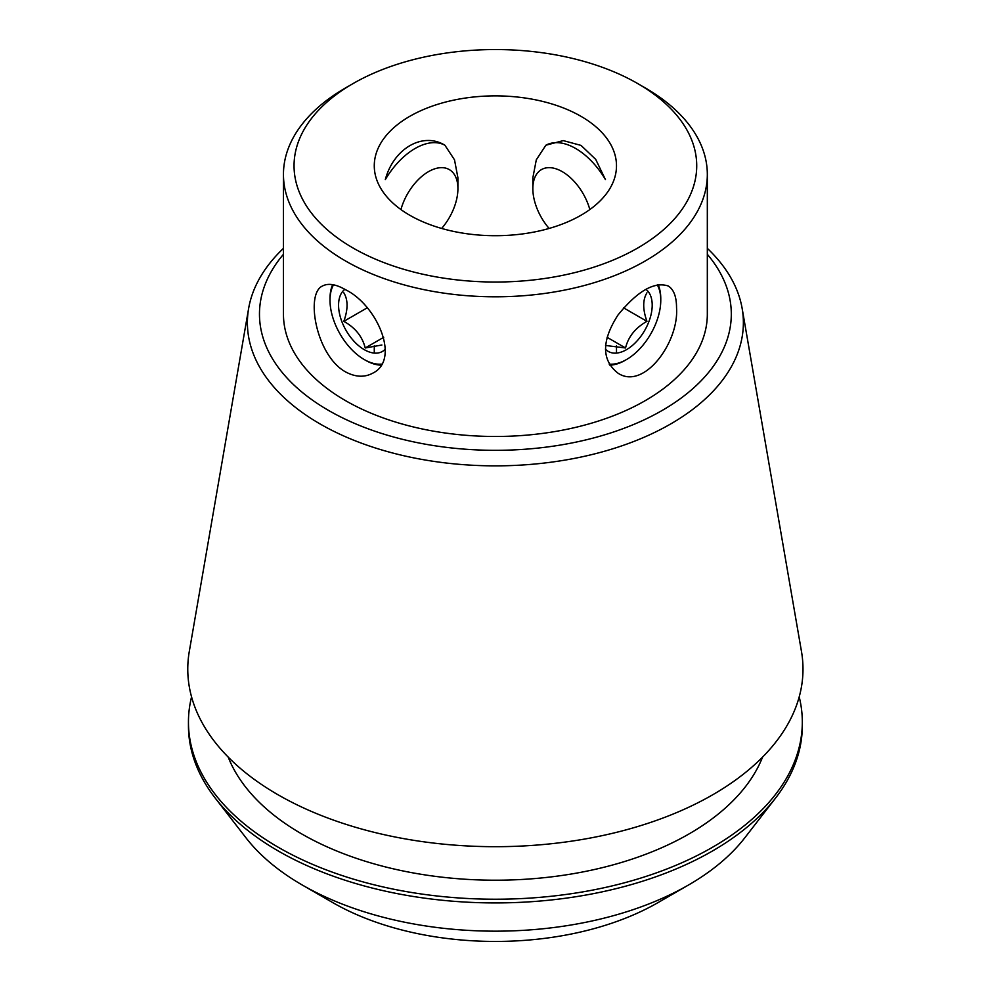<?xml version="1.0" encoding="UTF-8"?>
<svg xmlns="http://www.w3.org/2000/svg" width="991" height="991" viewBox="0 0 991 991"><rect width="100%" height="100%" fill="white"/><g stroke="black" fill="none" stroke-linecap="round" stroke-linejoin="round"><path stroke-width="1.49" d="M581.023 116.356A121.113 69.915 180 0 1 616.489 165.794A121.113 69.915 180 0 1 495.389 235.709A121.113 69.915 180 0 1 374.276 165.794A121.113 69.915 180 0 1 449.034 101.193A121.113 69.915 180 0 1 581.023 116.356M545.868 145.219A60.55 34.958 -120 0 1 605.464 179.631L595.69 159.353L581.023 145.404L563.26 140.611L545.868 145.219L536.304 159.799L532.848 177.798L532.848 188.662A41.634 24.032 -120 0 0 549.113 228.45M400.934 209.559A41.634 24.032 -60 0 1 433.761 169.164A41.634 24.032 -60 0 1 457.916 188.662L457.916 177.798L454.51 159.824L444.897 145.219C422.785 131.654 393.65 148.39 385.301 179.631A60.55 34.958 -60 0 1 444.897 145.219M333.496 284.826A48.448 27.971 -120 0 0 330.003 300.211A48.448 27.971 -120 0 0 364.254 359.547L365.58 360.303A50.318 29.049 60 0 0 380.953 365.146M330.003 300.211L330.003 298.687A50.318 29.049 60 0 1 332.642 284.665M345.525 371.885C315.968 355.546 305.216 293.472 322.496 286.003C328.269 282.968 335.949 284.206 345.525 289.719C376.877 304.931 400.822 359.56 372.802 373.149C364.539 377.608 355.435 377.187 345.525 371.885M676.543 307.792C679.07 342.651 643.729 390.528 617.963 373.149C601.475 360.154 601.475 340.805 617.938 315.088C637.424 291.057 654.209 281.37 668.281 286.003C673.781 289.496 676.531 296.755 676.543 307.792M657.281 284.826A48.448 27.971 -60 0 1 660.774 300.211A48.448 27.971 -60 0 1 626.51 359.547L625.197 360.303A50.318 29.049 -60 0 1 609.824 365.146M658.123 284.665A50.318 29.049 -60 0 1 660.774 298.687L660.774 300.211M332.604 902.516L302.205 884.975L332.604 902.516A230.209 132.905 0 0 0 658.173 902.516L688.559 884.975A273.194 157.718 180 0 1 302.205 884.975L302.205 884.975A273.194 157.718 180 0 1 246.003 837.841L215.196 798.065A306.937 177.203 0 0 0 278.347 851.034A306.937 177.203 0 0 0 775.569 798.065A306.937 177.203 0 0 0 802.314 725.722L802.314 722.018A306.937 177.203 0 0 0 799.204 696.871M707.326 254.291A235.92 136.201 180 0 1 495.389 450.323A235.92 136.201 180 0 1 283.451 254.291M283.451 174.441L283.451 314.122A211.938 122.364 0 0 0 345.525 400.637A211.938 122.364 0 0 0 576.489 427.171A211.938 122.364 0 0 0 707.326 314.122L707.326 174.441A211.938 122.364 180 0 1 576.489 287.489A211.938 122.364 180 0 1 345.525 260.967A211.938 122.364 180 0 1 283.451 174.441A211.938 122.364 180 0 1 345.525 87.926L353.007 83.603A201.346 116.244 180 0 1 637.758 83.591A201.346 116.244 180 0 1 637.758 83.603A201.346 116.244 180 0 1 637.758 247.985A201.346 116.244 180 0 1 353.019 247.985A201.346 116.244 180 0 1 353.007 83.603M645.252 87.926L637.758 83.603L645.252 87.926A211.938 122.364 180 0 1 707.326 174.441M191.56 696.871A306.937 177.203 0 0 0 188.451 722.018L188.451 725.722A306.937 177.203 0 0 0 215.196 798.065M775.569 798.065L744.774 837.841A273.194 157.718 180 0 1 688.559 884.975M188.451 722.018A306.937 177.203 0 0 0 278.347 847.317A306.937 177.203 0 0 0 612.847 885.731A306.937 177.203 0 0 0 802.314 722.018M228.203 757.112A274.012 158.201 0 0 0 301.636 833.877A274.012 158.201 0 0 0 571.336 874.012A274.012 158.201 0 0 0 762.562 757.112M283.451 248.345A247.985 143.175 0 0 0 248.63 308.461L189.293 651.446A307.606 177.6 0 0 0 277.864 794.671A307.606 177.6 0 0 0 627.092 829.591A307.606 177.6 0 0 0 801.471 651.446L742.148 308.461A247.985 143.175 0 0 0 707.326 248.345M248.63 308.461A247.985 143.175 0 0 0 320.031 423.925A247.985 143.175 0 0 0 601.562 452.069A247.985 143.175 0 0 0 742.148 308.461M457.916 188.662A41.634 24.032 -60 0 1 441.652 228.45M626.51 359.547A48.448 27.971 -60 0 1 609.205 364.118M605.39 349.067A36.333 20.972 120 0 0 642.267 334.326A36.333 20.972 120 0 0 645.921 289.347M605.551 345.463L625.544 347.977C628.319 336.667 635.454 327.786 646.95 321.344C642.651 309.353 642.651 299.839 646.95 292.791M607.062 337.299L625.544 347.977M623.636 307.879L646.95 321.344M364.254 359.547A48.448 27.971 -120 0 0 381.56 364.118M385.375 349.067A36.333 20.972 60 0 1 342.006 321.976A36.333 20.972 60 0 1 344.856 289.347M343.815 292.791C348.126 299.839 348.126 309.353 343.815 321.344C355.224 327.674 362.359 336.544 365.221 347.977L381.882 345.004M367.128 307.879L343.815 321.344M383.703 337.312L365.221 347.977M589.831 209.559A41.634 24.032 -120 0 0 557.004 169.164A41.634 24.032 -120 0 0 532.848 188.662M616.489 353.093L616.489 345.847M374.276 353.093L374.276 345.847"/></g></svg>
